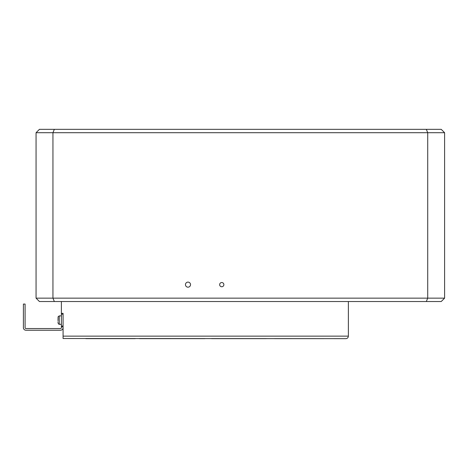 <?xml version="1.0" encoding="UTF-8"?>
<svg xmlns="http://www.w3.org/2000/svg" width="468" height="468" viewBox="0 0 468 468"><rect width="100%" height="100%" fill="white"/><g stroke="black" fill="none" stroke-linecap="round" stroke-linejoin="round"><path stroke-width="0.7" d="M185.463 284.643A2.533 2.533 0 0 1 189.265 282.45A2.533 2.533 0 0 1 189.265 286.837A2.533 2.533 0 0 1 185.463 284.643M36.059 132.707L39.435 129.332L441.225 129.332L444.6 132.707L444.6 298.151L441.225 301.527L39.435 301.527L36.059 298.151L36.059 132.707L52.942 132.707L52.942 298.151L54.341 301.527M444.6 298.151L427.717 298.151L426.319 301.527M36.059 298.151L427.717 298.151L427.717 132.707L52.942 132.707L54.341 129.332M219.65 284.643A2.112 2.112 0 0 1 222.815 282.818A2.112 2.112 0 0 1 222.815 286.474A2.112 2.112 0 0 1 219.65 284.643M426.319 129.332L427.717 132.707L444.6 132.707M63.075 326.851L61.384 326.851L61.384 313.344L63.075 313.344L63.075 338.522L63.075 336.135L348.373 336.135L348.373 301.527M63.075 338.522L345.84 338.668C347.379 338.516 348.221 337.674 348.373 336.135M85.86 338.668L135.24 338.668M139.464 338.668L204.879 338.668M211.63 338.668L266.076 338.668M274.517 338.668L323.897 338.668M335.714 338.668L339.932 338.668M63.075 327.694A2.533 2.533 0 0 1 60.542 330.227L25.933 330.227A2.533 2.533 0 0 1 23.4 327.694L23.4 304.06L25.091 304.06L25.091 327.694A0.842 0.842 0 0 0 25.933 328.536L60.542 328.536A0.842 0.842 0 0 0 61.384 327.694L61.384 326.851M61.384 326.003L63.075 326.003M61.384 314.186L63.075 314.186M61.384 324.318L59.249 324.318L59.249 315.877L58.096 316.783L58.009 320.75M58.009 321.791L58.009 322.434M61.384 315.877L59.249 315.877L58.096 316.783L58.009 320.282M58.009 322.627L58.009 322.317M61.384 313.344L61.384 301.527M59.249 324.318L58.096 323.406L59.026 324.295"/></g></svg>
